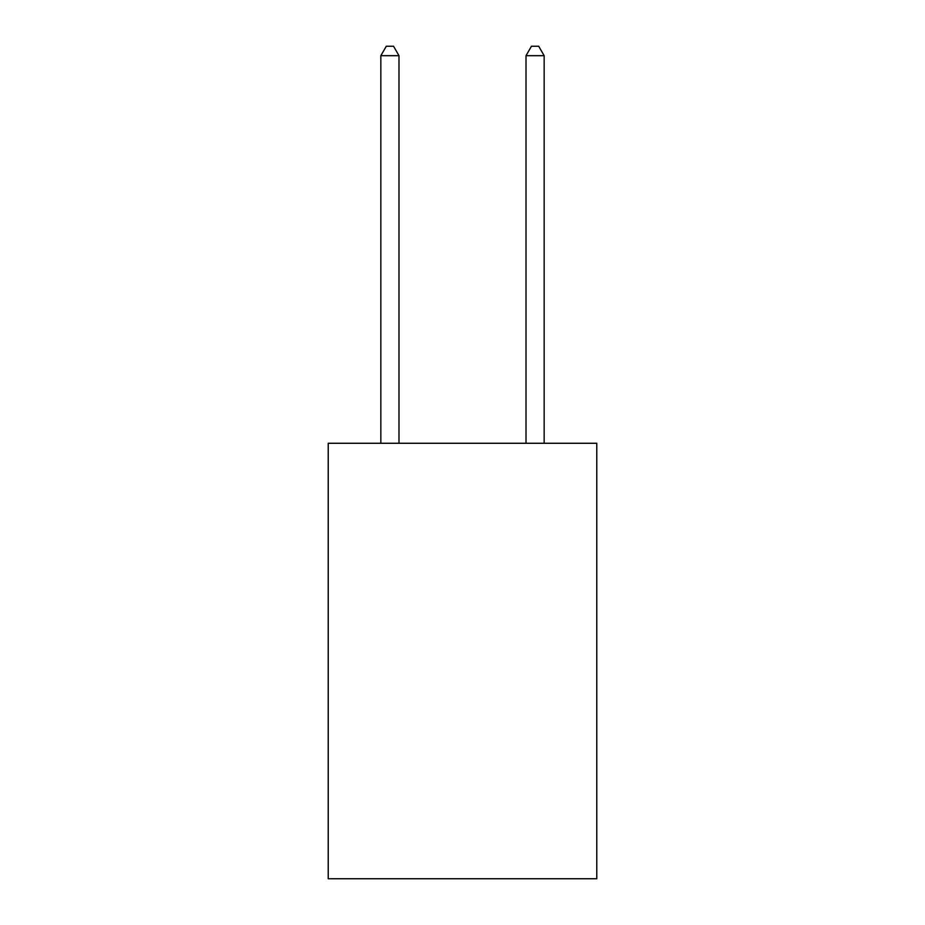 <?xml version="1.0" encoding="UTF-8"?>
<svg xmlns="http://www.w3.org/2000/svg" width="925" height="925" viewBox="0 0 925 925"><rect width="100%" height="100%" fill="white"/><g stroke="black" fill="none" stroke-linecap="round" stroke-linejoin="round"><path stroke-width="1.39" d="M596.775 443.272L596.775 878.75L328.225 878.75L328.225 443.272L596.775 443.272M398.987 443.272L398.987 55.685L380.846 55.685L380.846 443.272M380.846 55.685L386.292 46.25L393.553 46.25L398.987 55.685M544.154 443.272L544.154 55.685L526.013 55.685L526.013 443.272M526.013 55.685L531.447 46.25L538.708 46.25L544.154 55.685"/></g></svg>

